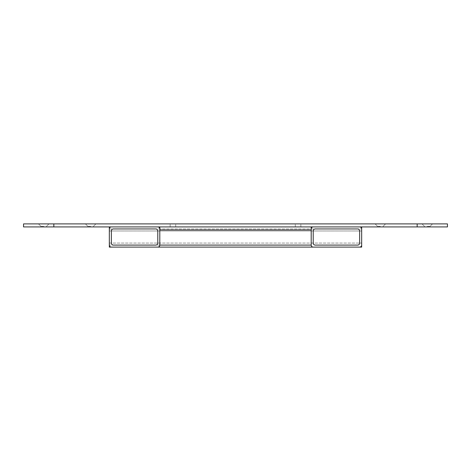 <?xml version="1.0" encoding="UTF-8"?>
<svg xmlns="http://www.w3.org/2000/svg" width="471" height="471" viewBox="0 0 471 471"><rect width="100%" height="100%" fill="white"/><g stroke="black" fill="none" stroke-linecap="round" stroke-linejoin="round"><path stroke-width="0.35" stroke-dasharray="2.35 1.77" d="M380.332 223.896L375.087 223.896L380.332 223.896M380.332 226.368L377.559 226.368L380.332 226.368M380.332 226.922L377.559 226.922L380.332 226.922M427.262 223.896L432.513 223.896L427.262 223.896M427.262 226.368L430.041 226.368L427.262 226.368M427.262 226.922L430.041 226.922L427.262 226.922M90.668 223.896L85.422 223.896L90.668 223.896M90.668 226.368L87.894 226.368L90.668 226.368M90.668 226.922L87.894 226.922L90.668 226.922M43.738 223.896L38.487 223.896L43.738 223.896M43.738 226.368L40.959 226.368L43.738 226.368M43.738 226.922L40.959 226.922L43.738 226.922M172.922 223.896L175.701 223.896L172.922 223.896M172.922 226.922L175.701 226.922L172.922 226.922M298.078 223.896L295.299 223.896L298.078 223.896M298.078 226.922L295.299 226.922L298.078 226.922M447.45 223.896L23.55 223.896L23.55 226.922L447.45 226.922L447.45 223.896M172.922 229.948L175.701 229.948L172.922 229.948M298.078 229.948L295.299 229.948L298.078 229.948M311.196 226.922L159.804 226.922L311.196 226.922L311.196 229.948L159.804 229.948L159.804 226.922M157.785 226.922L111.356 226.922A2.019 2.019 0 0 0 109.337 228.941L109.337 245.091A2.019 2.019 0 0 0 111.356 247.104L157.785 247.104A2.019 2.019 0 0 0 159.804 245.091L159.804 228.941A2.019 2.019 0 0 0 157.785 226.922L111.356 226.922M157.785 243.071L157.785 230.961A2.019 2.019 0 0 0 155.766 228.941L113.376 228.941A2.019 2.019 0 0 0 111.356 230.961L111.356 243.071A2.019 2.019 0 0 0 113.376 245.091L155.766 245.091A2.019 2.019 0 0 0 157.785 243.071M359.644 226.922L313.215 226.922A2.019 2.019 0 0 0 311.196 228.941L311.196 245.091A2.019 2.019 0 0 0 313.215 247.104L359.644 247.104A2.019 2.019 0 0 0 361.663 245.091L361.663 228.941A2.019 2.019 0 0 0 359.644 226.922L313.215 226.922M359.644 243.071L359.644 230.961A2.019 2.019 0 0 0 357.624 228.941L315.234 228.941A2.019 2.019 0 0 0 313.215 230.961L313.215 243.071A2.019 2.019 0 0 0 315.234 245.091L357.624 245.091A2.019 2.019 0 0 0 359.644 243.071M109.337 226.922L109.337 247.104L361.663 247.104L361.663 226.922L109.337 226.922L361.663 226.922M109.337 230.961L109.337 243.071L109.337 230.961L361.663 230.961L109.337 230.961M159.804 245.091L109.337 245.091L109.337 243.071L109.337 245.091L311.196 245.091M109.337 228.941L361.663 228.941L109.337 228.941M417.171 223.896L417.171 226.922M53.829 223.896L53.829 226.922M109.337 243.071L361.663 243.071L109.337 243.071M377.559 226.368L375.087 223.896L377.559 226.368L375.087 223.896L377.559 226.368L377.559 226.922L377.559 226.368M424.489 226.368L422.016 223.896L424.489 226.368L422.016 223.896L424.489 226.368L424.489 226.922L424.489 226.368M87.894 226.368L85.422 223.896L87.894 226.368L85.422 223.896L87.894 226.368L87.894 226.922L87.894 226.368M40.959 226.368L38.487 223.896L40.959 226.368L38.487 223.896L40.959 226.368L40.959 226.922L40.959 226.368M170.149 226.922L170.149 223.896L170.149 226.922M295.299 226.922L295.299 223.896L295.299 226.922M300.851 226.922L300.851 223.896L300.851 226.922M175.701 226.922L175.701 223.896L175.701 226.922M46.511 226.922L46.511 226.368L48.984 223.896L46.511 226.368L48.984 223.896L46.511 226.368L46.511 226.922M93.441 226.922L93.441 226.368L95.913 223.896L93.441 226.368L95.913 223.896L93.441 226.368L93.441 226.922M383.106 226.922L383.106 226.368L385.578 223.896L383.106 226.368L385.578 223.896L383.106 226.368L383.106 226.922M430.041 226.922L430.041 226.368L432.513 223.896L430.041 226.368L432.513 223.896L430.041 226.368L430.041 226.922"/><path stroke-width="0.71" d="M23.55 223.896L447.45 223.896L447.45 226.922L23.55 226.922L23.55 223.896M311.196 226.922L311.196 229.948L159.804 229.948L159.804 226.922M111.356 226.922A2.019 2.019 0 0 0 109.337 228.941L109.337 245.091A2.019 2.019 0 0 0 111.356 247.104L157.785 247.104A2.019 2.019 0 0 0 159.804 245.091L159.804 228.941A2.019 2.019 0 0 0 157.785 226.922M157.785 230.961A2.019 2.019 0 0 0 155.766 228.941L113.376 228.941A2.019 2.019 0 0 0 111.356 230.961L111.356 243.071A2.019 2.019 0 0 0 113.376 245.091L155.766 245.091A2.019 2.019 0 0 0 157.785 243.071L157.785 230.961M313.215 226.922A2.019 2.019 0 0 0 311.196 228.941L311.196 245.091A2.019 2.019 0 0 0 313.215 247.104L359.644 247.104A2.019 2.019 0 0 0 361.663 245.091L361.663 228.941A2.019 2.019 0 0 0 359.644 226.922M359.644 230.961A2.019 2.019 0 0 0 357.624 228.941L315.234 228.941A2.019 2.019 0 0 0 313.215 230.961L313.215 243.071A2.019 2.019 0 0 0 315.234 245.091L357.624 245.091A2.019 2.019 0 0 0 359.644 243.071L359.644 230.961M361.663 226.922L361.663 247.104L109.337 247.104L109.337 226.922M53.829 223.896L53.829 226.922M417.171 223.896L417.171 226.922M159.804 245.091L311.196 245.091"/></g></svg>
